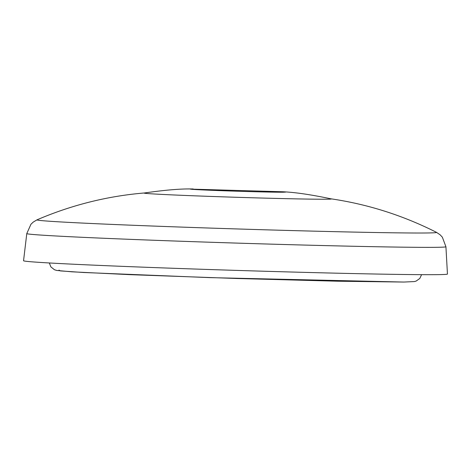 <?xml version="1.0" encoding="UTF-8"?>
<svg xmlns="http://www.w3.org/2000/svg" width="471" height="471" viewBox="0 0 471 471"><rect width="100%" height="100%" fill="white"/><g stroke="black" fill="none" stroke-linecap="round" stroke-linejoin="round"><path stroke-width="0.71" d="M445.925 246.745A209.672 2.926 1.8 0 1 434.827 247.334A209.672 2.926 1.8 0 1 202.094 241.97A209.672 2.926 1.8 0 1 26.788 233.569L23.55 260.74A212.056 2.961 1.8 0 0 200.846 269.235A212.056 2.961 1.8 0 0 436.234 274.658A212.056 2.961 1.8 0 0 447.45 274.057L445.925 246.745L442.351 237.184L440.167 234.846L436.487 232.338A199.875 2.791 -178.2 0 1 425.996 232.986A199.875 2.791 -178.2 0 1 201.323 227.781A199.875 2.791 -178.2 0 1 37.115 219.786C71.845 204.932 107.747 195.983 144.827 192.939M193.169 188.948L191.903 188.959C180.47 188.718 164.626 190.06 144.367 192.986A93.658 1.307 1.8 0 0 219.239 196.719A93.658 1.307 1.8 0 0 326.397 199.221A93.658 1.307 1.8 0 0 331.125 198.856C311.066 194.641 294.917 192.274 282.677 191.762L190.249 189.101M192.763 188.948C186.139 189.136 196.083 189.731 222.612 190.731A47.695 0.665 1.8 0 0 283.065 192.215L285.579 192.091L282.677 191.762M58.975 270.113L60.3 270.902L83.408 272.485L209.465 277.613L403.523 282.047M421.598 274.664L419.779 278.485L416.123 281.081L414.368 281.564L403.877 282.052L338.025 281.222L236.978 278.502L130.173 274.67L71.904 271.814L56.803 270.46L54.43 269.736L50.88 266.88L49.314 262.965M26.788 233.569L30.951 224.255L33.276 222.059L37.115 219.786M330.671 198.78C367.486 204.143 402.758 215.329 436.487 232.338"/></g></svg>
